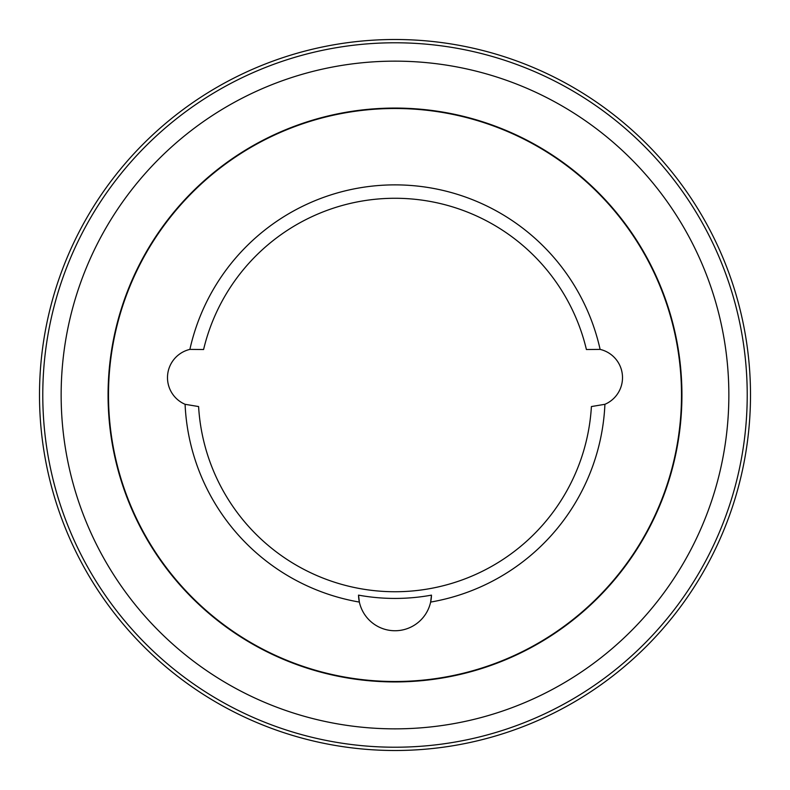 <?xml version="1.0" encoding="UTF-8"?>
<svg xmlns="http://www.w3.org/2000/svg" width="790" height="790" viewBox="0 0 790 790"><rect width="100%" height="100%" fill="white"/><g stroke="black" fill="none" stroke-linecap="round" stroke-linejoin="round"><path stroke-width="1.19" d="M108.072 395A286.928 286.928 0 0 0 395 681.928A286.928 286.928 0 0 0 681.928 395A286.928 286.928 0 0 0 395 108.072A286.928 286.928 0 0 0 108.072 395M42.779 395A352.222 352.222 0 0 0 395 747.221A352.222 352.222 0 0 0 747.221 395A352.222 352.222 0 0 0 395 42.779A352.222 352.222 0 0 0 42.779 395M61.146 395A333.854 333.854 0 0 0 395 728.854A333.854 333.854 0 0 0 728.854 395A333.854 333.854 0 0 0 395 61.146A333.854 333.854 0 0 0 61.146 395M750.5 395A355.5 355.5 0 0 0 395 39.5A355.5 355.5 0 0 0 39.5 395A355.5 355.5 0 0 0 395 750.5A355.5 355.5 0 0 0 750.5 395M681.503 395A286.503 286.503 0 0 1 395 681.503A286.503 286.503 0 0 1 108.497 395A286.503 286.503 0 0 1 395 108.497A286.503 286.503 0 0 1 681.503 395M604.913 404.302L591.404 406.554A196.74 196.74 0 0 1 395 591.74A196.74 196.74 0 0 1 198.596 406.554L185.087 404.302A29.003 29.003 0 0 1 189.886 349.397L203.593 349.516A196.74 196.74 0 0 1 586.407 349.516L600.114 349.397A29.003 29.003 0 0 1 604.913 404.302A210.12 210.12 0 0 1 430.639 602.079A36.488 36.488 0 0 0 431.478 595.137A203.435 203.435 0 0 1 358.522 595.137A36.488 36.488 0 0 0 430.639 602.079L431.478 595.137M358.522 595.137L359.361 602.079A210.12 210.12 0 0 1 185.087 404.302M600.114 349.397A210.12 210.12 0 0 0 189.886 349.397"/></g></svg>
